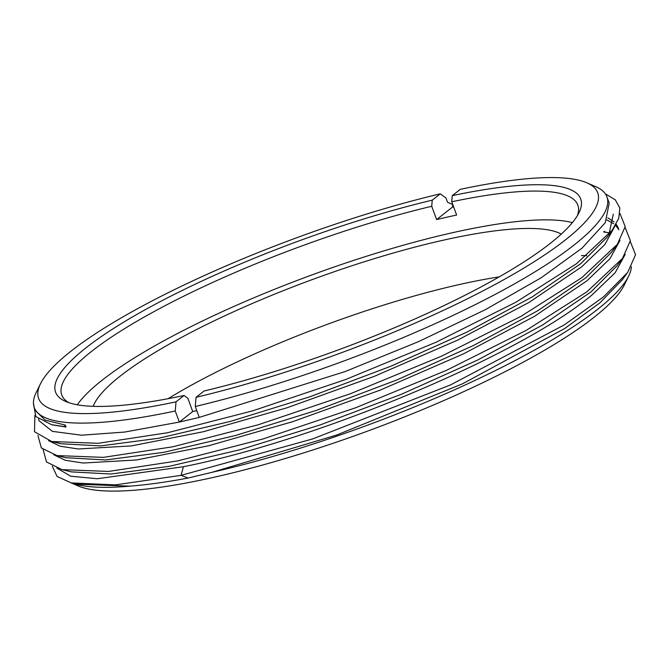 <?xml version="1.0" encoding="UTF-8"?>
<svg xmlns="http://www.w3.org/2000/svg" width="669" height="669" viewBox="0 0 669 669"><rect width="100%" height="100%" fill="white"/><g stroke="black" fill="none" stroke-linecap="round" stroke-linejoin="round"><path stroke-width="1" d="M631.369 266.764A305.097 63.17 159.8 0 1 628.693 276.029L624.394 284.81A297.864 61.673 159.8 0 1 593.88 317.441A297.864 61.673 159.8 0 1 318.419 448.171A297.864 61.673 159.8 0 1 77.972 485.861L71.215 482.918M581.445 255.558A296.66 61.423 159.8 0 1 586.78 255.709M499.241 276.866A253.242 52.433 -20.2 0 0 168.128 398.691M561.266 234.117A253.242 52.433 -20.2 0 0 358.927 263.486A253.242 52.433 -20.2 0 0 120.203 376.103A253.242 52.433 -20.2 0 0 93.192 406.334M572.371 222.635A274.951 56.932 -20.2 0 0 452.445 232.72A274.951 56.932 -20.2 0 0 77.295 404.787M577.364 215.677A274.951 56.932 -20.2 0 0 577.832 205.074A274.951 56.932 -20.2 0 0 451.742 201.779L452.261 195.657A279.776 57.927 159.8 0 1 579.011 212.667A279.776 57.927 159.8 0 1 204.078 390.997L196.042 397.319A297.864 61.673 -20.2 0 0 499.776 281.908A297.864 61.673 -20.2 0 0 586.864 182.804A297.864 61.673 -20.2 0 0 460.297 189.335L452.261 195.657M451.742 201.77L456.634 215.058A274.951 56.932 -20.2 0 0 446.741 217.224A274.951 56.932 -20.2 0 0 436.614 219.566L431.731 206.278A274.951 56.932 -20.2 0 0 61.749 394.953A274.951 56.932 -20.2 0 0 68.982 402.721M184.059 395.496A279.776 57.927 159.8 0 1 65.771 401.5A279.776 57.927 159.8 0 1 147.314 308.56A279.776 57.927 159.8 0 1 432.241 200.165L440.277 193.834A297.864 61.673 -20.2 0 0 40.441 383.847A297.864 61.673 -20.2 0 0 176.022 401.826L184.059 395.496L187.83 398.239L192.722 411.527L179.351 422.072L175.253 411L176.022 401.826M432.241 200.165L431.731 206.278M440.277 193.834L445.939 197.949L447.519 202.239L452.871 204.63L452.353 207.181L436.614 219.566M196.042 397.319L195.273 406.493A305.097 63.17 159.8 0 0 482.173 301.142A305.097 63.17 159.8 0 0 606.934 196.87A305.097 63.17 159.8 0 0 595.836 186.71L586.864 182.804M175.253 411A305.097 63.17 159.8 0 1 34.27 407.572A305.097 63.17 159.8 0 1 36.143 392.636L40.441 383.847M606.934 196.87L609.216 203.075L605.294 222.643L582.063 248.124L541.129 277.802L485.309 309.697L418.443 341.667L345.104 371.563L199.278 417.397L195.273 406.493M199.278 417.397L179.351 422.072L124.618 432.057L81.484 435.21L52.425 431.371L39.136 420.809L38.509 419.103M625.214 254.371L615.137 272.776L592.09 294.887C520.8 355.155 316.629 440.411 183.406 466.728L97.34 478.736L70.763 476.228L56.873 468.124M43.134 449.568L46.487 461.961L62.016 469.621L71.441 471.888L110.979 474.02L169.065 466.36L240.731 449.551L320.225 424.907L401.367 394.292L477.432 360.156L542.467 325.084L590.986 291.893L617.27 265.56M56.731 442.527L61.13 443.773L100.676 445.897L158.67 438.254L230.312 421.445L309.78 396.817L390.93 366.202L467.104 332.016L532.131 296.952L580.642 263.77L606.967 237.378M614.861 226.247L604.784 244.662L581.737 266.764L529.062 302.421L457.613 340.136L374.297 376.354L286.75 407.864L203.317 431.739L131.35 445.914L78.248 448.983L60.185 446.231L48.536 440.654M65.763 457.705L105.694 459.963L163.997 452.286L235.697 435.452L316.161 410.465L397.127 379.841L473.426 345.522L537.792 310.717L585.81 277.836L611.6 252.188L617.311 244.344L625.206 226.607L619.937 213.403M620.038 240.305L609.961 258.711L586.914 280.821L534.556 316.295L463.408 353.901L380.126 390.152L292.554 421.721L208.603 445.771L136.493 459.979L83.215 463.032L65.294 460.28L53.712 454.719M606.816 219.925L613.665 223.689M615.488 225.21L618.934 229.751M183.406 466.728L181.098 475.341L312.574 438.956L450.622 384.867L564.176 324.967L603.388 296.994L627.664 272.459L635.55 254.73L630.282 241.526M609.827 232.946L603.655 231.959M62.016 469.621L108.47 471.436L177.803 460.882L263.059 438.956L355.691 407.764L446.407 370.367L526.127 330.419L586.838 291.851L622.454 258.451L630.374 240.689L625.114 227.46M37.957 435.511L41.327 447.921L56.915 455.581L103.419 457.362L172.786 446.792L258.05 424.84L350.673 393.648L441.373 356.243L521.059 316.303L581.729 277.744L617.311 244.352M34.88 415.349L34.504 431.756L51.705 441.507L98.192 443.304L167.559 432.743L252.84 410.791L345.488 379.591L436.205 342.177L515.899 302.229L576.578 263.661L612.152 230.27L618.766 218.261L619.829 208.067L615.329 199.872L605.345 193.826M452.353 207.181L453.624 206.872M192.722 411.527A274.951 56.932 -20.2 0 0 196.803 410.657M52.608 424.899L66.022 427.031L65.311 425.091L64.425 426.638L66.022 427.031M33.45 403.298L35.8 416.57L51.546 424.656L64.425 426.638M65.311 425.091L45.074 420.065L35.407 410.657L34.27 407.572M618.465 228.213L616.124 224.09M614.008 221.874L607.812 217.86M608.999 234.317L613.289 214.147M628.693 276.029A305.097 63.17 159.8 0 1 597.442 309.446A305.097 63.17 159.8 0 1 211.922 472.339L336.574 435.076L462.689 383.738L564.72 328.496L599.917 302.865L622.513 279.525M76.517 484.18L130.012 486.146A305.097 63.17 159.8 0 1 71.867 483.068M211.922 472.339L188.114 478.042L181.098 475.341L115.377 484.883L71.299 482.934L57.041 476.42L52.324 466.193M130.012 486.146C147.255 484.791 166.623 482.09 188.114 478.042M603.99 231.466L604.918 231.691M53.512 425.116L52.483 424.874M616.743 266.279L621.944 259.137M66.34 457.847L56.915 455.581M61.13 443.773L52.675 441.732M606.44 238.105L611.558 231.073M627.045 273.303L621.953 280.294M71.315 482.934L77.52 484.423"/></g></svg>
